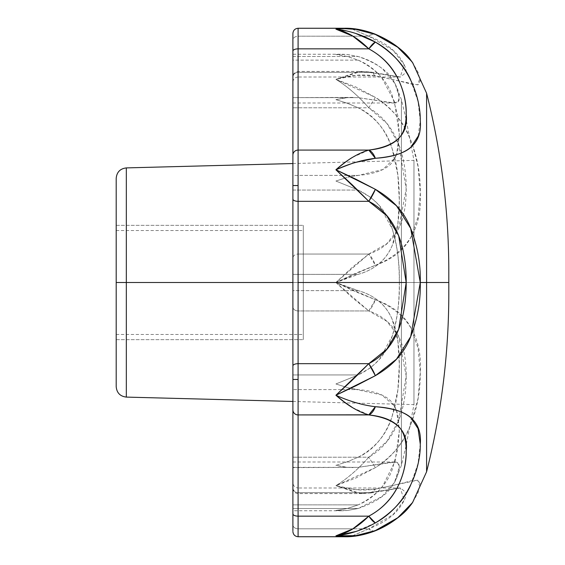 <?xml version="1.0" encoding="UTF-8"?>
<svg xmlns="http://www.w3.org/2000/svg" width="565" height="565" viewBox="0 0 565 565"><rect width="100%" height="100%" fill="white"/><g stroke="black" fill="none" stroke-linecap="round" stroke-linejoin="round"><path stroke-width="0.42" stroke-dasharray="2.83 2.12" d="M292.896 401.461L413.961 404.625L413.961 282.5L116.199 282.5L303.285 282.5L116.199 282.5L116.199 225.336L116.199 282.5L116.199 225.336L116.199 282.5L303.285 282.5L303.285 225.336L303.285 339.664L303.285 282.5L303.285 339.664L303.285 282.5L116.199 282.5L116.199 386.707L116.199 282.5L126.32 282.5L126.32 397.096L126.32 282.5L126.32 397.096L126.32 282.5L413.961 282.5L413.961 404.625L413.961 282.5L292.896 282.5L292.896 190.052L358.168 190.052L371.17 197.623L379.539 205.724L392.209 228.874C396.955 242.851 399.328 260.726 399.328 282.5L292.896 282.5L335.914 282.5L358.168 290.629L292.896 290.629L292.896 77.391C292.896 83.895 292.896 83.895 292.896 77.391L292.896 34.239M358.168 60.13C375.457 68.605 386.806 80.385 392.216 95.478L397.852 115.896L399.328 134.315L397.845 149.909L396.517 154.556L399.328 134.315L394.412 101.474L381.891 77.942C375.464 69.989 367.554 64.05 358.168 60.13L347.411 56.514L335.914 54.501L347.185 56.451L358.168 60.13L292.896 60.13L292.896 54.501L292.896 282.5L292.896 60.13L358.168 60.13M396.482 154.655L392.202 162.353C386.404 169.613 375.061 173.964 358.168 175.411L350.759 176.619L358.168 175.411L348.273 175.411L358.168 175.411L382.752 169.571L395.119 157.812L396.475 154.662M350.724 176.626L345.144 178.032L350.717 176.626M292.896 530.761L292.896 97.653L358.168 97.653L394.412 102.992C397.696 103.183 399.335 101.396 399.328 97.639L395.119 83.662L382.752 69.064C376.191 63.598 367.999 59.417 358.168 56.514L292.896 56.514L292.896 175.411L348.217 175.411L292.896 175.411L292.896 190.052L358.168 190.052L335.914 181.033L345.116 178.046L335.914 181.033L358.168 190.052C375.718 198.506 387.067 211.444 392.209 228.874C397.435 246.368 399.808 264.243 399.328 282.5L401.404 282.5L401.404 99.602L401.404 282.5L335.914 282.5L337.517 281.532L358.168 274.371C374.885 269.526 386.241 259.921 392.216 245.563L397.852 224.044L399.328 200.165L397.845 174.889L392.202 148.913C386.905 130.847 375.563 117.146 358.168 107.788L347.185 103.197L335.914 99.659L342.376 98.31L347.185 97.674L358.168 97.653L392.216 102.901L397.852 102.018L399.328 97.639L397.845 89.87L394.893 83.246L392.202 79.022C386.665 69.996 375.322 62.496 358.168 56.514L347.185 54.487L335.914 54.501L341.754 54.247L347.411 54.501L358.168 56.514L292.896 56.514L292.896 54.247L341.754 54.247M401.404 211.783L401.404 152.974L401.404 211.783M401.404 152.882L401.404 99.602L401.404 152.882M412.74 502.172L418.058 492.673L420.268 484.064L418.079 480.229L410.691 480.864C404.187 482.906 392.407 485.653 375.358 489.106L355.929 489.671L335.914 485.653L355.929 477.976L375.358 467.636C392.71 456.181 404.484 441.943 410.677 424.929L418.058 398.473L420.268 372.264L418.079 348.153L410.691 327.389C403.904 314.783 392.124 305.559 375.358 299.718L355.929 291.879L335.914 282.5L355.929 273.121L375.358 265.282C392.11 259.448 403.883 250.239 410.677 237.639L418.058 216.946L420.268 192.87L418.079 166.647L412.74 145.537L410.691 140.106C404.505 123.078 392.724 108.833 375.358 97.364L355.929 87.024L335.914 79.347C347.291 86.339 358.245 95.824 368.783 107.788L298.094 107.788L298.094 254.059L368.783 254.059L352.687 266.97L335.914 282.5L298.094 282.5L298.094 254.059L368.783 254.059C382.42 249.412 392.385 240.888 398.671 228.493C403.7 218.429 406.207 205.257 406.207 188.971C406.207 172.424 403.707 157.543 398.692 144.336C392.407 127.923 382.434 115.74 368.783 107.788L298.094 107.788L298.094 71.416L298.094 72.32L368.783 72.32L358.761 71.508L335.914 79.347L355.929 75.329L375.358 75.894C392.393 79.347 404.166 82.094 410.677 84.129L418.058 84.778L420.268 80.972L418.079 72.377L412.74 62.828M375.358 522.915L355.929 531.46M335.914 282.5L426.589 282.5L426.589 471.782L426.589 282.5L448.801 282.5L426.589 282.5L426.589 471.782L426.589 93.218L426.589 282.5L426.589 93.218L426.589 282.5L335.914 282.5L352.687 298.03L368.783 310.941L298.094 310.941L298.094 282.5L335.914 282.5L368.783 254.059L375.358 265.282L335.914 282.5L375.358 299.718C407.344 312.48 422.309 336.662 420.268 372.264C420.72 405.479 408.834 447.946 375.358 467.636L335.914 485.653L358.761 493.492L368.783 492.68L298.094 492.68L298.094 493.584L298.094 457.212L368.783 457.212C358.245 469.176 347.291 478.661 335.914 485.653C347.115 478.788 358.069 469.303 368.783 457.212C382.42 449.267 392.385 437.098 398.678 420.706C403.7 407.492 406.207 392.597 406.207 376.029C406.207 359.743 403.693 346.564 398.671 336.493C392.378 324.105 382.413 315.588 368.783 310.941L298.094 310.941L298.094 457.212L368.783 457.212L375.358 467.636L368.783 457.212L386.863 441.427L398.678 420.706L406.207 376.029L398.671 336.493L386.856 321.308L368.783 310.941A15.594 6.505 111.5 0 0 375.358 299.718L368.783 310.941L335.914 282.5L401.404 282.5L401.404 99.602L401.404 282.5L413.961 282.5L401.404 282.5L401.404 465.398L401.404 282.5L413.961 282.5L413.961 160.375L413.961 404.625L413.961 282.5L401.404 282.5L401.404 465.398L401.404 282.5L399.328 282.5C399.808 300.764 397.435 318.639 392.209 336.147C387.06 353.57 375.711 366.501 358.168 374.948L335.914 383.967L347.185 387.526L358.168 389.589C375.075 391.036 386.425 395.394 392.216 402.668L396.482 410.345L394.412 405.875L381.891 395.034L347.411 387.583L335.914 383.967L358.168 374.948L292.896 374.948L292.896 282.5L292.896 510.499L292.896 374.948L292.896 389.589L342.263 389.589L292.896 389.589L292.896 508.486L358.168 508.486C375.337 502.497 386.693 494.982 392.216 485.957L394.893 481.754L397.852 475.123L399.328 467.326L397.845 462.982L392.202 462.099L358.168 467.347L347.185 467.326L342.694 466.739L335.914 465.341L347.185 461.803L358.168 457.212C375.577 447.847 386.933 434.118 392.216 416.038L397.852 390.09L399.328 364.693L397.845 340.935L392.202 319.395C386.22 305.058 374.87 295.474 358.168 290.629L337.602 283.496L335.914 282.5L292.896 282.5L292.896 274.371L358.168 274.371L335.914 282.5M420.268 444.083L418.079 463.406L410.691 484.968M401.404 321.153L401.404 353.083L401.404 321.153M401.404 353.217L401.404 412.026L401.404 353.217M401.404 412.104L401.404 465.398L401.404 412.104M394.893 481.754L401.404 465.398L406.023 445.997L413.961 404.625L413.961 160.375L413.961 282.5L292.896 282.5L399.328 282.5C399.328 304.281 396.955 322.163 392.209 336.147L379.539 359.269L371.177 367.377L358.168 374.948L292.896 374.948L292.896 306.88A5.198 4.061 180 0 0 298.094 310.941L298.094 528.805L352.977 528.805L298.094 528.805A5.198 4.061 0 0 1 292.896 524.744L292.896 487.609C292.896 481.098 292.896 481.098 292.896 487.609L292.896 457.212L298.094 457.212L292.896 457.212L292.896 306.88A5.198 4.061 0 0 0 298.094 310.941L298.094 254.059A5.198 4.061 -0 0 0 292.896 258.12A5.198 4.061 180 0 1 298.094 254.059L298.094 107.788L292.896 107.788L298.094 107.788L298.094 71.416C294.414 72.546 292.684 74.276 292.896 76.607M344.954 28.667L335.914 29.168L344.523 28.257L351.649 28.907M346.853 30.997L355.929 33.54M410.677 79.997L418.058 101.502L420.268 120.825L418.079 136.334M351.783 28.928L368.783 36.195L353.005 36.195L368.783 36.195A15.594 6.505 111.5 0 1 374.468 33.872M352.92 97.392L292.896 97.653L358.168 97.653L347.411 97.653L335.914 99.659L347.411 103.275L358.168 107.788L292.896 107.788L292.896 40.256A5.198 4.061 180 0 1 298.094 36.195L352.977 36.195L298.094 36.195L298.094 28.264L298.094 72.32L368.783 72.32L400.486 77.01L406.207 72.32L406.2 71.826M352.687 157.275L368.783 150.078M368.783 414.922L352.687 407.725M352.073 536.037L368.783 528.805L353.005 528.805L368.783 528.805L351.868 536.058M351.649 536.093L344.523 536.743L335.914 535.832M298.094 536.736L298.094 528.805L298.094 536.736M370.915 492.906L361.099 493.598L368.783 492.68A15.594 8.108 82 0 0 370.972 492.913A15.594 8.108 82 0 0 375.358 489.106L370.915 492.906L368.783 492.68L400.295 487.991L404.201 500.343L392.972 514.722L368.783 528.805L373.451 531.319A15.594 6.505 68.5 0 1 368.783 528.805C382.42 523.543 392.385 516.897 398.671 508.86C403.7 502.447 406.207 497.052 406.207 492.68L400.486 487.991L368.783 492.68L298.094 492.68L298.094 528.805A5.198 4.061 180 0 1 292.896 524.744M406.2 493.16L406.207 492.68M292.896 33.462L292.896 40.256A5.198 4.061 -0 0 1 298.094 36.195L298.094 77.01L298.094 71.416L361.035 71.409M406.207 72.32C406.207 67.941 403.693 62.546 398.671 56.133C392.378 48.096 382.413 41.45 368.783 36.195L351.995 28.949M292.896 118.014L292.896 155.142M411.97 61.74L419.936 78.019L417.761 84.863L375.358 75.894C362.504 73.994 349.354 75.145 335.914 79.347L361.099 71.402L368.783 72.32L370.915 72.094L375.358 75.894A15.594 8.108 98 0 0 370.972 72.087A15.594 8.108 98 0 0 368.783 72.32L400.26 77.01L404.208 64.664L392.972 50.278L368.783 36.195L373.444 33.681M374.489 33.872L373.451 33.681M351.861 28.921L344.283 28.25M368.783 254.059L386.863 243.685L398.671 228.493L406.207 188.971L398.692 144.336L386.983 123.566L368.783 107.788L375.358 97.364C408.848 117.125 420.805 159.605 420.268 192.87C422.26 228.437 407.294 252.569 375.358 265.282A15.594 6.505 68.5 0 0 368.783 254.059M375.358 97.364L368.783 107.788C358.069 95.697 347.115 86.212 335.914 79.347L375.358 97.364M344.297 536.75L351.861 536.079M373.451 531.319L374.489 531.121M361.099 493.598L335.914 485.653C349.354 489.855 362.504 491.006 375.358 489.106L417.761 480.186L419.943 486.875L412.168 502.977M298.094 492.68A5.198 5.064 180 0 1 292.896 487.609A5.198 5.064 0 0 0 298.094 492.68L298.094 487.991C294.944 487.666 293.214 485.935 292.896 482.793M292.896 77.391A5.198 5.064 0 0 1 298.094 72.32A5.198 5.064 180 0 0 292.896 77.391M400.486 77.01L298.094 77.01L298.094 72.32M396.51 410.423L397.852 415.106L399.328 430.784L397.845 449.118L392.202 469.557C386.785 484.636 375.443 496.409 358.168 504.87L347.185 508.549L335.914 510.499L342.376 510.753L347.185 510.513L358.168 508.486L347.411 510.499L335.914 510.499L347.411 508.486L358.168 504.87L292.896 504.87L358.168 504.87C367.999 500.76 376.191 494.467 382.752 485.978L395.119 461.245L399.328 430.784L396.51 410.423M357.532 190.052L358.168 190.052M342.27 389.589L358.168 389.589L342.27 389.589M341.719 510.753L292.896 510.753L292.896 508.486L358.168 508.486L381.891 496.628L394.412 482.581L399.328 467.326C399.321 463.837 397.922 462.078 395.119 462.043L358.168 467.347L292.896 467.608L358.168 467.347L292.896 467.347L292.896 457.212L358.168 457.212L347.411 461.725L335.914 465.341L347.411 467.347L352.92 467.608M358.168 374.948L357.532 374.948M292.896 467.347L292.896 508.486M358.168 290.629L292.896 290.629L292.896 457.212L358.168 457.212C367.554 452.911 375.464 446.166 381.891 436.978C387.399 429.082 391.573 419.633 394.412 408.622C397.696 395.811 399.335 381.17 399.328 364.693C399.321 349.742 397.922 337.39 395.119 327.636C392.407 318.215 388.289 310.63 382.752 304.874C376.191 298.087 367.999 293.334 358.168 290.629M292.896 274.371L358.168 274.371C367.554 271.779 375.464 267.323 381.891 261.002C387.399 255.578 391.573 248.473 394.412 239.687C397.696 229.567 399.335 216.395 399.328 200.165C399.321 185.009 397.922 171.364 395.119 159.245C392.407 147.592 388.289 137.606 382.752 129.279C376.191 119.455 367.999 112.294 358.168 107.788L292.896 107.788L292.896 274.371M292.896 56.514L292.896 97.653M292.896 103L394.412 102.992M126.32 282.5L126.32 167.904L126.32 282.5M116.199 386.707L116.199 178.293M116.199 282.5L116.199 225.336L116.199 339.664L116.199 282.5L116.199 339.664L116.199 282.5L116.199 339.664L116.199 282.5L116.199 339.664L116.199 282.5L303.285 282.5L303.285 225.336L303.285 339.664L303.285 282.5L303.285 339.664L303.285 282.5L116.199 282.5L116.199 230.534L116.199 282.5L116.199 230.534L116.199 282.5L303.285 282.5L116.199 282.5L116.199 334.466L116.199 282.5L116.199 334.466L116.199 282.5L303.285 282.5L303.285 230.534L303.285 334.466L303.285 282.5L303.285 334.466L303.285 282.5L116.199 282.5L303.285 282.5L303.285 225.336L303.285 282.5L116.199 282.5L116.199 225.336L116.199 282.5M303.285 282.5L303.285 339.664L303.285 282.5M116.199 225.336L303.285 225.336L116.199 225.336M292.896 163.539L413.961 160.375L406.03 119.017L401.404 99.602L394.893 83.246M448.801 282.5L448.801 271.249M343.69 28.257L344.523 28.257M344.523 536.743L343.69 536.743M292.896 488.393C293.214 491.536 294.944 493.273 298.094 493.591L361.035 493.591M370.951 492.92L400.479 487.991L298.094 487.991M361.099 71.402L370.915 72.094M370.951 72.08L400.451 77.01M292.896 258.12L292.896 306.88M298.094 77.01C294.944 77.334 293.214 79.065 292.896 82.208M292.896 462L394.102 462M116.199 339.664L303.285 339.664L116.199 339.664M116.199 230.534L303.285 230.534M116.199 334.466L303.285 334.466"/><path stroke-width="0.85" d="M126.32 282.5L126.32 397.096L126.32 282.5L116.199 282.5L116.199 386.707L116.199 282.5L126.32 282.5L126.32 397.096L126.32 167.904L126.32 282.5L292.896 282.5L126.32 282.5L126.32 167.904L126.32 282.5M292.896 34.239L292.896 185.539L298.094 185.539L298.094 150.078A5.198 5.064 180 0 0 292.896 155.142L292.896 379.461L298.094 379.461L298.094 363.676A5.198 2.253 180 0 0 292.896 365.929L292.896 530.761M418.079 136.334L410.691 147.5C404.067 153.277 392.287 156.872 375.358 158.285L355.929 162.325C353.852 162.713 347.178 165.192 335.914 169.761L355.929 179.225L375.358 189.317C392.852 199.381 404.632 212.405 410.691 228.387C417.528 246.114 420.72 264.152 420.268 282.5L426.589 282.5L426.589 93.218L426.589 471.782L426.589 282.5L448.709 282.5L426.589 282.5L426.589 471.782L426.589 282.5L420.268 282.5C420.727 300.855 417.528 318.907 410.677 336.641C404.618 352.617 392.845 365.626 375.358 375.683L355.929 385.775L335.914 395.239L352.687 379.736L368.783 363.676L298.094 363.676L298.094 282.5L406.207 282.5C406.207 300.707 403.693 316.287 398.671 329.247C392.421 345.144 382.463 356.621 368.783 363.676L298.094 363.676L298.094 414.922L368.302 414.802M410.691 484.968C404.392 499.63 392.618 512.278 375.358 522.915L375.075 523.07M355.929 531.46L335.914 535.832L355.929 535.634L375.358 530.577C392.498 522.816 404.272 514.284 410.677 504.969L412.74 502.172L426.589 471.782C441.364 413.361 448.772 354.015 448.801 293.751L448.801 282.5L448.801 293.751M352.687 407.725L344.346 402.005L335.914 395.239C349.417 401.334 362.568 405.161 375.358 406.715C392.272 408.128 404.046 411.716 410.677 417.479L418.058 428.609L420.268 444.083M448.801 282.5L448.801 271.249C448.772 210.985 441.364 151.639 426.589 93.218L412.74 62.828L410.691 60.052C404.293 50.737 392.513 42.191 375.358 34.423L355.929 29.366L344.954 28.667M368.641 150.113L298.094 150.078L298.094 28.264L298.094 48.851L368.783 48.851L352.687 36.019L335.914 29.168L346.853 30.997M355.929 33.54L375.358 42.085C392.604 52.707 404.378 65.349 410.677 79.997M426.589 282.5L426.589 93.218L426.589 282.5M292.896 33.462L292.896 51.111A5.198 2.253 -0 0 1 298.094 48.851L368.783 48.851C382.42 56.182 392.385 66.621 398.671 80.174C403.7 91.071 406.207 102.322 406.207 113.946C406.207 125.049 403.707 133.213 398.692 138.432C392.407 144.81 382.434 148.694 368.783 150.078L298.094 150.078L298.094 201.324L368.783 201.324L352.687 185.263L335.914 169.761C344.057 163.024 349.65 158.864 352.687 157.275M335.914 535.832C349.368 534.363 362.511 530.055 375.358 522.915L368.783 516.149A15.594 3.609 60.4 0 0 375.358 522.915C408.848 504.383 420.805 466.775 420.268 444.083C422.26 421.13 407.294 408.672 375.358 406.715A15.594 8.108 98 0 1 368.783 414.922L375.358 406.715C362.497 405.14 349.347 401.312 335.914 395.239L375.358 375.683L368.783 363.676L335.914 395.239C347.108 405.211 358.062 411.772 368.783 414.922C396.001 418.474 408.481 430.516 406.207 451.047C406.595 470.038 398.007 500.71 368.783 516.149C358.076 526.841 347.122 533.402 335.914 535.832L344.297 536.75C353.598 536.99 363.662 535.119 374.489 531.121L375.358 530.577C362.511 535.606 349.368 537.357 335.914 535.832L352.687 528.981L368.783 516.149L298.094 516.149L298.094 536.736L298.094 414.922L368.783 414.922C382.42 416.306 392.385 420.183 398.671 426.547C403.7 431.766 406.207 439.93 406.207 451.047C406.207 462.65 403.707 473.901 398.692 484.784C392.407 498.358 382.434 508.811 368.783 516.149L298.094 516.149A5.198 2.253 180 0 1 292.896 513.889L292.896 524.744M368.783 201.324C382.47 208.379 392.428 219.863 398.678 235.774C403.7 248.727 406.207 264.3 406.207 282.5L298.094 282.5L298.094 201.324L368.783 201.324L375.358 189.317L335.914 169.761L368.783 201.324L386.863 215.844L398.678 235.774L406.207 282.5L398.671 329.247L386.856 349.177L368.783 363.676A15.594 3.609 60.4 0 1 375.358 375.683L396.496 359.171L410.677 336.641L420.268 282.5L410.691 228.387L396.496 205.801L375.358 189.317A15.594 3.609 119.6 0 1 368.783 201.324M292.896 155.142A5.198 5.064 0 0 1 298.094 150.078L298.094 48.851A5.198 2.253 180 0 0 292.896 51.111L292.896 118.014M375.358 42.085C362.511 34.945 349.368 30.637 335.914 29.168C347.122 31.598 358.076 38.159 368.783 48.851L375.358 42.085A15.594 3.609 119.6 0 0 368.783 48.851C397.76 64.212 406.722 94.977 406.207 113.946C408.537 134.484 396.065 146.526 368.783 150.078A15.594 8.108 82 0 1 375.358 158.285C407.344 156.293 422.309 143.807 420.268 120.825C420.72 98.197 408.834 60.526 375.358 42.085M375.358 158.285L368.783 150.078C358.069 153.235 347.108 159.796 335.914 169.761C349.354 163.695 362.497 159.867 375.358 158.285M374.468 33.872A15.594 6.505 111.5 0 1 375.358 34.423L397.619 47.156L411.97 61.74M374.489 33.872C363.676 29.881 353.605 28.01 344.283 28.25L335.914 29.168C349.368 27.643 362.511 29.387 375.358 34.423L374.489 33.872C387.71 39.373 398.113 46.182 405.691 54.297L412.725 62.807M373.451 531.319L373.451 531.319A15.594 6.505 68.5 0 0 374.468 531.128A15.594 6.505 68.5 0 0 375.358 530.577L397.781 517.731L412.168 502.977M292.896 513.889A5.198 2.253 0 0 0 298.094 516.149L298.094 414.922A5.198 5.064 180 0 1 292.896 409.858L292.896 513.889M298.094 414.922L298.094 379.461L292.896 379.461L292.896 409.858A5.198 5.064 0 0 0 298.094 414.922M298.094 363.676L298.094 201.324A5.198 2.253 180 0 1 292.896 199.071L292.896 365.929A5.198 2.253 0 0 1 298.094 363.676M298.094 201.324L298.094 185.539L292.896 185.539L292.896 199.071A5.198 2.253 0 0 0 298.094 201.324M292.896 163.539L126.32 167.904C120.161 168.653 116.786 172.12 116.199 178.293L116.199 386.707C116.786 392.88 120.161 396.348 126.32 397.096L292.896 401.461M292.896 33.455C293.214 30.312 294.944 28.582 298.094 28.257L343.69 28.257M343.69 536.743L298.094 536.743C294.951 536.425 293.214 534.688 292.896 531.545M374.489 531.121C396.404 522.639 409.929 507.08 412.909 501.932M292.896 409.858L292.896 379.461M292.896 365.929L292.896 199.071"/></g></svg>
